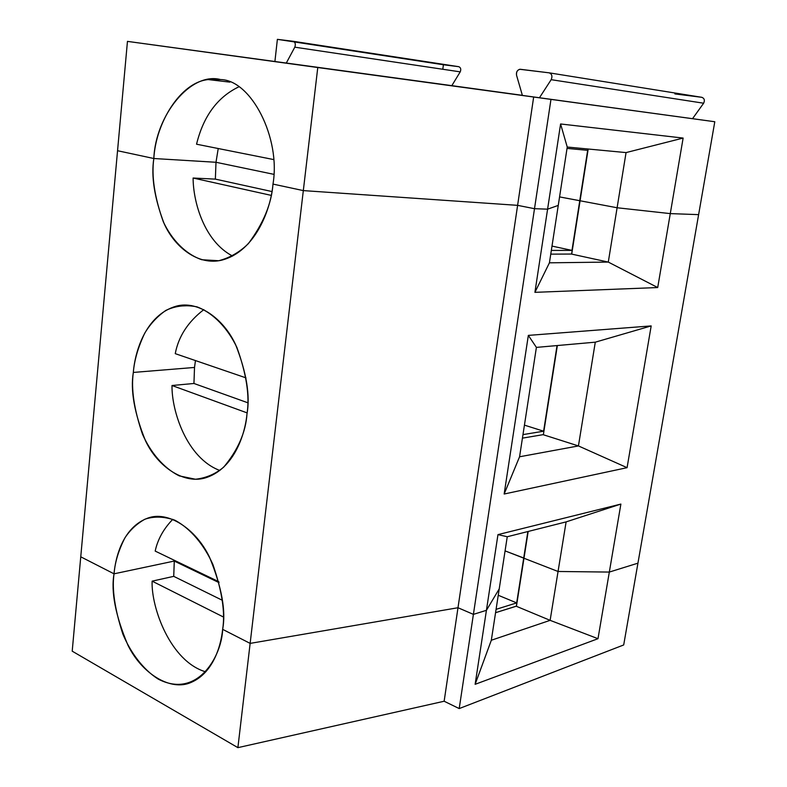 <?xml version="1.0" encoding="UTF-8"?>
<svg xmlns="http://www.w3.org/2000/svg" width="787" height="787" viewBox="0 0 787 787"><rect width="100%" height="100%" fill="white"/><g stroke="black" fill="none" stroke-linecap="round" stroke-linejoin="round"><path stroke-width="1.18" d="M196.543 144.208C203.38 116.25 217.458 97.135 238.766 86.865C217.458 97.135 203.38 116.25 196.543 144.208L273.542 159.545L196.543 144.208M220.576 79.566L208.23 79.585C180.715 82.094 155.777 122.516 153.829 158.512L215.992 162.279L218.225 148.527L215.992 162.279L153.829 158.512L117.548 150.72L127.455 41.377L325.021 68.361L286.301 63.039L294.8 47.181C295.814 44.21 295.292 42.252 293.226 41.298L277.378 39.35L274.909 61.514L277.378 39.35L458.762 66.688L443.406 64.75L442.796 69.266L443.406 64.75L294.446 41.957L458.762 66.688C460.759 67.544 461.241 69.276 460.228 71.863L294.8 47.181L286.301 63.039L451.827 85.655L460.228 71.863L451.827 85.655L127.455 41.377L714.793 121.739L539.429 97.795L551.175 79.674C552.602 76.26 551.943 73.978 549.178 72.837L520.355 69.286C517.452 69.709 516.193 71.715 516.557 75.286L522.401 95.453L516.557 75.286C516.065 72.237 517.118 70.24 519.725 69.276L549.178 72.837L701.817 97.313C704.385 98.336 704.995 100.293 703.637 103.215L692.53 118.689L714.793 121.739L698.62 214.635L670.278 213.611L617.106 207.758L580.068 200.774L617.106 207.758L626.058 152.589L567.24 147.041L560.59 123.972L547.595 209.165L534.501 208.693L517.61 205.348L303.32 190.602L272.981 184.089C280.989 137.853 251.033 79.861 220.576 79.566C251.033 79.861 280.989 137.853 272.981 184.089L303.32 190.602L517.61 205.348L533.665 97.017L317.771 67.525L303.32 190.602L317.771 67.525L127.455 41.377L117.548 150.72L153.829 158.512C155.482 115.473 190.67 71.568 220.576 79.566M579.763 200.715L559.567 196.907L579.763 200.715L587.673 150.327L579.98 200.724L588.096 149.009L580.078 200.744L559.567 196.907L579.763 200.715L571.972 250.394L579.763 200.715M558.258 205.407L547.595 209.165L558.258 205.407L567.24 147.041L626.058 152.589L617.106 207.758L670.278 213.611L683.126 138.069L626.058 152.589L683.126 138.069L560.59 123.972L567.24 147.041L549.424 262.819L608.292 262.081L571.706 254.112L588.194 149.018L580.068 200.774L617.106 207.758L670.278 213.611L698.62 214.635L714.793 121.739L550.969 99.388L534.501 208.693L547.595 209.165L560.59 123.972L683.126 138.069L670.278 213.611L698.62 214.635L670.278 213.611L617.106 207.758L580.068 200.774L571.706 254.112L608.292 262.081L617.106 207.758L608.292 262.081L657.706 287.55L670.278 213.611L657.706 287.55L534.914 292.341L547.595 209.165L558.258 205.407L547.595 209.165L534.501 208.693L550.969 99.388L533.665 97.017L517.61 205.348L534.501 208.693L547.595 209.165L534.914 292.341L549.424 262.819L558.258 205.407M273.728 174.311L215.992 162.279L273.728 174.311M522.401 95.453L539.429 97.795L522.401 95.453M522.361 95.335L451.827 85.655L522.361 95.335M674.912 93.928L701.817 97.313L674.912 93.928M567.034 148.409L587.673 150.327L567.034 148.409M551.175 79.674L703.637 103.215C704.995 100.293 704.385 98.336 701.817 97.313L549.178 72.837C551.943 73.978 552.602 76.26 551.175 79.674L539.429 97.795L692.53 118.689L703.637 103.215L551.175 79.674M458.762 66.688L293.226 41.298C295.292 42.252 295.814 44.21 294.8 47.181L460.228 71.863C461.241 69.276 460.759 67.544 458.762 66.688M117.548 150.72L153.829 158.512L215.992 162.279L153.829 158.512L117.548 150.72L80.756 556.812L117.548 150.72M272.981 184.089L303.32 190.602L517.61 205.348L534.501 208.693L473.4 614.372L486.425 610.318L497.964 534.619L620.884 504.073L609.325 572.07L637.942 563.167L698.62 214.635L637.942 563.167L609.325 572.07L558.052 571.48L523.975 558.239L528.175 531.461L523.975 558.239L558.052 571.48L566.109 521.889L507.251 536.744L499.224 588.892L486.425 610.318L473.4 614.372L534.501 208.693L517.61 205.348L303.32 190.602L272.981 184.089C271.604 203.548 263.419 223.38 248.417 243.577C239.779 252.096 229.883 257.811 218.727 260.723L201.826 259.74C185.112 253.985 171.566 239.356 163.312 221.786C154.518 197.114 151.35 176.022 153.829 158.512C151.015 176.367 154.419 197.999 164.05 223.41C174.724 247.61 198.629 265.917 221.845 260.123C255.824 251.289 271.062 208.289 272.981 184.089M551.992 246.085L571.972 250.394L551.333 250.414L571.972 250.394L551.992 246.085M550.752 254.142L571.608 254.044L579.98 200.724L571.608 254.044L550.752 254.142M651.183 325.916L627.082 467.675L504.152 494.02L528.343 335.39L651.183 325.916L595.287 342.178L536.4 347.392L519.568 456.775L536.4 347.392L595.287 342.178L578.435 445.934L595.287 342.178L651.183 325.916L528.343 335.39L536.4 347.392L528.343 335.39L504.152 494.02L519.568 456.775L578.435 445.934L627.082 467.675L651.183 325.916M222.642 629.344L250.138 643.392L303.32 190.602L250.138 643.392L457.995 607.731L517.61 205.348L457.995 607.731L473.4 614.372L457.995 607.731L250.138 643.392L222.642 629.344C226.115 611.037 221.737 586.974 209.499 557.147C195.835 528.618 167.857 510.429 147.73 518.131C123.579 527.054 115.62 555.74 114.036 573.821C114.951 562.331 118.562 550.369 124.877 537.934C129.983 530.094 136.663 523.847 144.916 519.204C154.095 516.134 164.03 516.449 174.724 520.148C190.661 528.441 204.384 545.332 212.943 564.594C222.111 591.244 225.348 612.827 222.642 629.344L250.138 643.392L457.995 607.731L473.4 614.372L486.425 610.318L499.224 588.892L507.251 536.744L566.109 521.889L558.052 571.48L609.325 572.07L620.884 504.073L566.109 521.889L620.884 504.073L497.964 534.619L507.251 536.744L497.964 534.619L486.425 610.318L499.224 588.892L486.425 610.318L473.4 614.372L457.995 607.731L250.138 643.392L222.642 629.344C221.914 655.689 197.645 699.554 158.177 679.083C142.909 669.363 130.485 652.384 122.88 634.125C114.764 609.227 111.813 589.129 114.036 573.821L80.756 556.812L114.036 573.821L174.261 561.062L114.036 573.821L174.261 561.062L219.052 582.655L174.261 561.062L219.052 582.655L174.261 561.062L114.036 573.821L80.756 556.812L114.036 573.821C110.849 591.765 115.473 615.532 127.907 645.143C141.768 673.593 170.73 691.773 191.251 682.359C212.579 673.151 220.773 647.298 222.642 629.344M133.328 372.438C134.302 360.269 138.109 347.195 144.729 333.196C150.071 324.205 157.066 316.63 165.713 310.481C175.334 305.838 185.732 304.628 196.927 306.841C213.611 313.069 227.974 328.661 236.936 347.539C246.498 374.081 249.853 396.225 246.99 413.962C245.721 432.299 237.959 450.016 223.715 467.124C215.5 474.01 206.076 478.053 195.451 479.244L179.328 475.899C163.362 468.039 150.396 452.151 142.486 434.188C134.046 409.378 130.986 388.798 133.328 372.438C130.317 390.421 134.361 413.165 145.457 440.681C157.774 466.986 184.64 485.294 206.863 477.404C234.005 467.931 245.013 434.827 246.99 413.962C250.296 395.654 246.538 372.644 235.736 344.952C223.715 318.558 197.901 300.122 176.239 306.173C145.625 315.026 134.911 351.75 133.328 372.438L194.517 367.45L195.461 360.564L194.517 367.45L133.328 372.438M215.363 179.121L215.992 162.279L215.363 179.121L271.928 191.536L215.363 179.121L193.1 178.029L215.363 179.121M232.608 256.06C204.187 241.265 193.169 201.954 193.1 178.029L271.21 195.373L193.1 178.029C193.169 201.954 204.187 241.265 232.608 256.06M175.255 353.648C178.501 336.452 188.034 321.775 203.843 309.616C188.034 321.775 178.501 336.452 175.255 353.648L245.977 377.868L175.255 353.648M219.819 470.469C186.686 458.064 171.536 410.853 172.009 385.512L193.946 383.476L194.517 367.45L193.946 383.476L247.748 402.747L193.946 383.476L172.009 385.512L247.108 412.89L172.009 385.512C171.536 410.853 186.686 458.064 219.819 470.469M543.355 434.758L557.353 345.532L543.355 434.758L578.435 445.934L543.355 434.758M557.255 345.542L543.364 434.67L557.255 345.542M522.43 438.143L543.276 434.631L522.43 438.143M557.039 345.562L543.61 431.207L522.971 434.611L543.61 431.207L557.039 345.562M524.437 425.137L543.61 431.207L524.437 425.137M534.914 292.341L657.706 287.55L608.292 262.081L549.424 262.819L534.914 292.341M523.994 558.101L505.077 550.89L523.994 558.101L528.077 531.491L523.994 558.101M155.187 551.087C157.685 539.429 163.558 528.844 172.796 519.322C163.558 528.844 157.685 539.429 155.187 551.087L218.806 581.711L155.187 551.087M174.34 560.305L173.73 576.35L174.261 561.062M527.87 531.54L523.699 558.121L527.87 531.54M504.152 494.02L627.082 467.675L578.435 445.934L519.568 456.775L504.152 494.02M505.077 550.89L523.906 558.072L516.675 602.901L496.076 609.345L516.675 602.901L498.25 595.267L516.675 602.901L523.699 558.121L505.077 550.89M523.975 558.239L558.052 571.48L609.325 572.07L637.942 563.167L623.697 644.956L459.205 708.575L444.143 701.237L237.89 747.65L72.207 651.174L80.756 556.812L72.207 651.174L237.89 747.65L250.138 643.392L237.89 747.65L444.143 701.237L457.995 607.731L444.143 701.237L459.205 708.575L473.4 614.372L459.205 708.575L623.697 644.956L637.942 563.167L609.325 572.07L597.992 638.7L475.132 684.316L486.425 610.318L475.132 684.316L597.992 638.7L550.123 620.343L558.052 571.48L523.975 558.239L516.429 606.315L550.123 620.343L516.429 606.315L523.975 558.239M491.324 640.244L550.123 620.343L491.324 640.244L475.132 684.316L491.324 640.244L499.224 588.892L491.324 640.244M516.459 606.167L495.564 612.699L516.361 606.128L523.906 558.072L516.459 606.167M609.325 572.07L558.052 571.48L550.123 620.343L597.992 638.7L609.325 572.07M205.771 671.862C170.199 661.414 151.035 607.19 152.127 581.15L173.73 576.35L222.406 600.324L173.73 576.35L152.127 581.15L223.37 616.978L152.127 581.15C151.035 607.19 170.199 661.414 205.771 671.862M229.902 82.133L208.23 79.585M176.239 306.173L191.556 305.582"/></g></svg>
